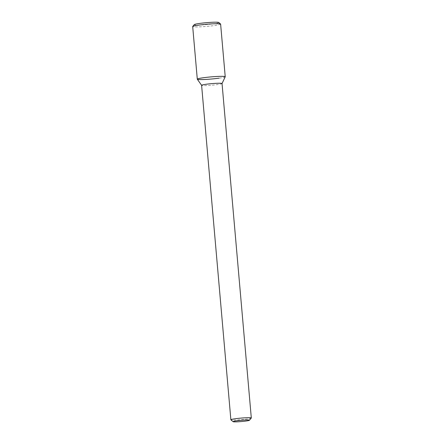 <?xml version="1.0" encoding="UTF-8"?>
<svg xmlns="http://www.w3.org/2000/svg" width="444" height="444" viewBox="0 0 444 444"><rect width="100%" height="100%" fill="white"/><g stroke="black" fill="none" stroke-linecap="round" stroke-linejoin="round"><path stroke-width="0.33" stroke-dasharray="2.22 1.67" d="M225.213 76.779A14.019 1.077 -5 0 1 219.025 78.172A14.019 1.077 -5 0 1 205 79.459A14.019 1.077 -5 0 1 197.314 79.221M222.044 83.528A10.256 0.788 -5 0 1 222.039 83.561A10.256 0.788 -5 0 1 217.51 84.582A10.256 0.788 -5 0 1 207.248 85.526A10.256 0.788 -5 0 1 201.626 85.348L201.609 85.331M251.282 418.054A10.256 0.788 -5 0 1 246.77 419.047A10.256 0.788 -5 0 1 230.908 419.835M225.225 76.729A14.019 1.077 -5 0 1 219.025 78.172M220.618 24.093A14.019 1.077 -5 0 1 214.424 25.541A14.019 1.077 -5 0 1 200.122 26.84A14.019 1.077 -5 0 1 192.69 26.54M218.726 22.478A12.31 0.944 -5 0 1 213.325 23.815A12.31 0.944 -5 0 1 200.355 24.975A12.31 0.944 -5 0 1 194.278 24.614"/><path stroke-width="0.67" d="M201.609 85.331L197.314 79.221A14.019 1.077 -5 0 1 211.166 76.879A14.019 1.077 -5 0 1 225.213 76.779L222.044 83.544M201.626 85.348A10.256 0.788 -5 0 1 201.609 85.315A10.256 0.788 -5 0 1 211.76 83.639A10.256 0.788 -5 0 1 222.044 83.528L251.31 417.993A10.256 0.788 -5 0 1 251.282 418.054L249.423 420.257A8.203 0.627 -5 0 1 245.815 421.051A8.203 0.627 -5 0 1 233.122 421.683A8.203 0.627 -5 0 1 241.214 420.296A8.203 0.627 -5 0 1 249.423 420.257M233.122 421.683L230.908 419.835A10.256 0.788 -5 0 1 230.874 419.78A10.256 0.788 -5 0 1 241.02 418.104A10.256 0.788 -5 0 1 251.31 417.993M219.025 78.172A14.019 1.077 -5 0 1 204.723 79.476A14.019 1.077 -5 0 1 197.297 79.171A14.019 1.077 -5 0 1 211.166 76.879A14.019 1.077 -5 0 1 225.225 76.729L220.618 24.093A14.019 1.077 -5 0 0 220.574 24.015A14.019 1.077 -5 0 0 206.565 24.248A14.019 1.077 -5 0 0 192.729 26.451A14.019 1.077 -5 0 0 192.69 26.54L197.297 79.171M192.729 26.451L194.278 24.614A12.31 0.944 -5 0 1 206.427 22.677A12.31 0.944 -5 0 1 218.726 22.478L220.574 24.015M230.874 419.78L201.609 85.315"/></g></svg>
